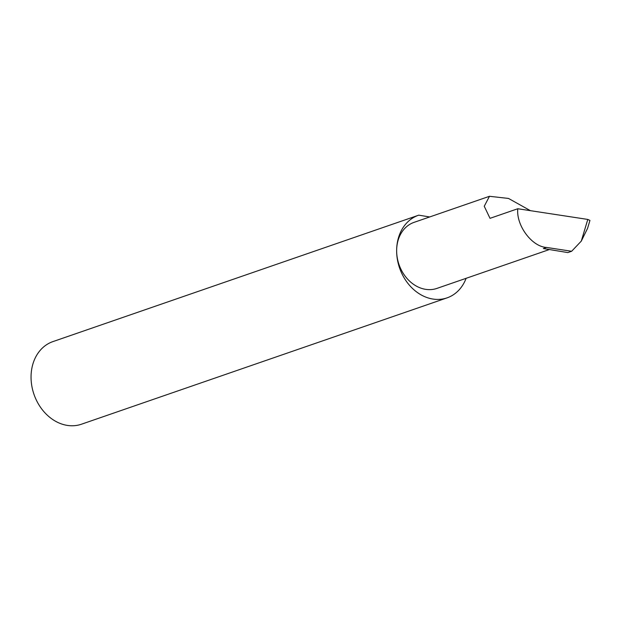 <?xml version="1.0" encoding="UTF-8"?>
<svg xmlns="http://www.w3.org/2000/svg" width="621" height="621" viewBox="0 0 621 621"><rect width="100%" height="100%" fill="white"/><g stroke="black" fill="none" stroke-linecap="round" stroke-linejoin="round"><path stroke-width="0.93" d="M587.792 219.43L589.95 220.424L587.567 228.365L581.279 241.119L587.792 219.43L517.782 208.741L490.016 218.336L484.248 206.25L489.48 196.29L508.521 198.448L530.404 210.666M429.678 216.962L418.764 215.161A43.703 35.133 70.9 0 0 418.515 215.246A43.703 35.133 70.9 0 0 396.648 250.605A34.947 28.092 -109.1 0 1 414.129 222.334L489.48 196.29M53.165 341.519A43.703 35.133 70.9 0 0 52.917 341.604A43.703 35.133 70.9 0 0 31.05 376.963A43.703 35.133 70.9 0 0 81.467 424.213L447.066 297.863A43.703 35.133 70.9 0 0 466.115 278.317M549.375 249.541L436.959 288.392A34.947 28.092 -109.1 0 1 396.648 250.605A43.703 35.133 70.9 0 0 447.066 297.863M517.782 208.741C516.059 225.454 531.887 246.739 546.565 247.445L571.638 251.272L581.279 241.119M546.565 247.445L543.367 248.547L567.858 252.584L571.638 251.272M52.917 341.604L418.515 215.246"/></g></svg>

